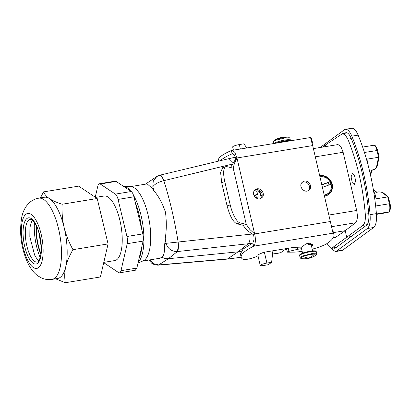 <?xml version="1.0" encoding="UTF-8"?>
<svg xmlns="http://www.w3.org/2000/svg" width="411" height="411" viewBox="0 0 411 411"><rect width="100%" height="100%" fill="white"/><g stroke="black" fill="none" stroke-linecap="round" stroke-linejoin="round"><path stroke-width="0.62" d="M41.218 246.893L38.85 232.431M36.425 225.937A27.254 9.859 -99.3 0 0 40.992 253.823M42.179 260.502A27.856 10.075 80.7 0 1 27.743 260.317A27.856 10.075 80.7 0 1 22.286 221.375A27.856 10.075 80.7 0 1 36.723 221.56A27.856 10.075 80.7 0 1 42.179 260.502M38.737 198.184L44.414 197.254A41.141 14.878 80.7 0 1 49.459 198.621A41.141 14.878 80.7 0 1 57.694 209.23A41.141 14.878 80.7 0 1 64.152 227.514A41.141 14.878 80.7 0 1 65.755 266.749A41.141 14.878 80.7 0 1 57.715 278.453L52.038 279.382A41.141 14.878 80.7 0 0 60.078 267.679A41.141 14.878 80.7 0 0 52.017 210.16A41.141 14.878 80.7 0 0 38.737 198.184C35.048 198.847 31.878 200.409 29.232 202.88L26.551 205.89C24.259 209.153 22.692 212.759 21.85 216.72C19.538 229.929 20.514 242.829 24.783 255.421C28.04 265.177 32.438 272.015 37.987 275.94L41.501 277.954C44.804 279.459 48.318 279.932 52.038 279.382M38.994 260.666A21.685 7.84 80.7 0 1 38.095 259.952A21.685 7.84 80.7 0 1 34.637 255.056L29.833 236.757L29.9 227.581L31.719 221.046L32.346 220.085M40.237 257.728A31.662 11.451 80.7 0 1 34.462 222.474M78.686 186.132L97.201 198.498L62.102 204.252C56.667 202.479 52.454 200.599 49.459 198.621C46.51 196.633 44.552 194.382 43.581 191.88L78.686 186.132M55.593 278.802L65.308 282.722L100.407 276.973L108.067 243.918L97.201 198.498M108.067 243.918L72.963 249.672C68.853 242.182 65.914 234.794 64.152 227.514C62.431 220.224 61.748 212.472 62.102 204.252M72.963 249.672C69.408 255.755 67.003 261.447 65.755 266.749C64.548 272.046 64.399 277.368 65.308 282.722M40.376 197.917L43.581 191.88M103.726 262.655L118.584 272.58A7.542 2.728 -99.3 0 0 119.509 272.832L135.378 270.233L136.853 268.085L143.105 241.098C143.531 239.048 143.429 236.649 142.807 233.9L126.942 236.5L118.07 199.407L133.94 196.807C133.256 194.11 132.357 192.343 131.248 191.511L115.378 194.11L100.253 184.01L116.123 181.41L115.198 181.159L99.328 183.758A7.542 2.728 80.7 0 1 100.253 184.01M116.123 181.41L131.248 191.511M133.94 196.807L142.807 233.9M119.509 272.832A7.542 2.728 -99.3 0 0 120.983 270.685L127.235 243.692A7.542 2.728 -99.3 0 0 126.942 236.5M99.328 183.758A7.542 2.728 80.7 0 0 97.854 185.906L95.239 197.188M115.378 194.11A7.542 2.728 80.7 0 1 118.07 199.407M103.793 262.372L114.71 260.584A32.721 11.832 -99.3 0 0 122.237 239.854A32.721 11.832 -99.3 0 0 114.695 205.531A32.721 11.832 -99.3 0 0 104.132 196.006L95.568 197.408M40.9 254.512A27.254 9.859 80.7 0 1 36.117 225.31M376.45 214.367L387.958 212.482L389.063 211.793A1.028 0.945 53.8 0 1 388.688 211.948L387.958 212.482M375.649 205.998L389.361 203.753L387.768 196.91L388.374 197.023L383.448 193A1.028 0.889 129.3 0 0 382.785 192.836L387.768 196.91L376.101 198.821L374.817 193.319L373.964 193.458M374.817 193.319L373.712 191.845M368.112 165.227L367.973 164.713M368.153 164.683L366.874 159.18L378.546 157.269L379.034 156.817M388.374 197.023L390.034 203.758L389.361 203.753A6.859 2.481 80.7 0 1 388.688 211.948L376.425 213.961M370.362 174.505L371.303 170.026A4.115 2.62 -28 0 0 376.63 166.398A1.028 0.699 11.8 0 0 377.267 165.905L379.137 156.981L377.627 150.436L364.429 152.481M382.785 192.836A4.115 1.454 -0.9 0 0 376.491 192.333L376.676 192.194C378.146 191.572 382.6 192.071 383.448 193M371.303 170.026L371.703 170.005M377.267 165.905C376.497 168.289 374.652 169.758 371.729 170.324L371.78 170.272M324.238 195.246A9.602 8.801 53.8 0 0 331.302 187.632A9.602 8.801 53.8 0 0 331.312 187.498M331.009 184.262A9.602 8.801 53.8 0 0 329.976 181.76M323.565 176.915A9.602 8.801 53.8 0 0 319.948 176.817M319.758 175.995A10.455 9.587 -126.2 0 1 328.348 178.544A10.455 9.587 -126.2 0 1 332.109 187.781A10.455 9.587 -126.2 0 1 328.43 194.444A10.455 9.587 -126.2 0 1 324.428 196.073M326.709 195.554A10.455 9.587 53.8 0 0 327.942 194.799L328.43 194.444M324.202 195.086A9.427 8.646 53.8 0 0 327.814 193.617A9.427 8.646 53.8 0 0 327.906 193.55M329.026 184.971A7.943 7.285 53.8 0 0 328.055 182.674L330.023 181.724L321.772 184.662M322.394 187.334L331.05 184.251A9.427 8.646 -126.2 0 1 327.999 193.483A9.427 8.646 -126.2 0 1 324.176 194.978M319.964 176.889A9.427 8.646 -126.2 0 1 323.257 176.853A9.427 8.646 -126.2 0 1 330.023 181.724M328.055 182.674L321.828 184.893M254.686 190.319A9.083 8.333 -126.2 0 1 258.123 194.208L253.911 195.338M255.632 197.686L258.971 196.792A9.083 8.333 -126.2 0 1 259.1 198.826M254.024 195.615L255.591 195.194A7.028 6.448 -126.2 0 1 256.392 197.486M255.591 195.194L258.123 194.208M261.067 198.138A10.629 9.746 53.8 0 0 257.137 189.656M261.915 196.669L259.151 190.19M123.172 186.116A39.518 14.293 80.7 0 1 123.285 186.126A39.518 14.293 80.7 0 1 130.724 191.166M133.503 195.282A39.518 14.293 80.7 0 1 135.368 198.816A39.518 14.293 80.7 0 1 138.183 262.331M159.648 175.312C160.865 174.66 162.278 176.442 163.881 180.66L232.189 164.138M163.881 180.66L163.85 180.67C162.016 176.535 160.454 174.793 159.17 175.435M178.163 242.022L178.127 242.028C178.389 246.888 177.973 250.078 176.889 251.594L177.388 251.558C178.415 250.063 178.672 246.883 178.163 242.022L249.975 234.275C250.314 239.068 249.744 242.223 248.265 243.738L177.388 251.558L168.387 258.704L240.903 251.563M252.416 234.029L249.975 234.275M138.029 262.994L143.177 260.841A37.714 13.64 -99.3 0 0 148.083 215.061A37.714 13.64 -99.3 0 0 142.555 198.79A37.714 13.64 -99.3 0 0 131.027 186.681L123.285 186.126M286.57 248.542L280.626 252.714L272.539 254.039M272.529 254.142L280.22 252.883A6.859 2.481 -99.3 0 0 280.626 252.714M142.622 261.072L159.391 258.324L162.217 257.235C164.025 255.257 164.842 250.972 164.667 244.381L165.977 243.338L178.127 242.028A166.599 60.247 -99.3 0 0 163.85 180.67C158.327 182.078 154.649 184.113 152.82 186.784L153.257 180.974L156.848 176.494M164.667 244.381A37.714 13.64 -99.3 0 0 165.207 238.688C166.553 230.407 166.645 221.58 165.479 212.215C162.371 203.224 158.584 196.17 154.12 191.048A37.714 13.64 -99.3 0 0 151.474 187.688L152.82 186.784A156.38 56.548 -99.3 0 1 154.12 191.048M130.431 186.64L147.2 183.892L151.474 187.688M271.635 262.29L268.326 264.715L263.595 265.485A5.143 0.863 -13.1 0 1 260.24 265.439A5.143 0.863 -13.1 0 1 266.903 263.066L271.635 262.29L272.899 250.782M233.381 150.02L232.667 146.943A5.143 0.863 -13.1 0 1 239.33 144.569L244.062 143.793L246.569 147.862M145.967 184.092L147.513 182.767M165.207 238.688A156.38 56.548 -99.3 0 1 165.977 243.338C167.806 248.65 171.444 251.398 176.889 251.594M162.217 257.235C164.169 258.406 166.229 258.899 168.387 258.704L158.353 265.146L226.944 259.13L241.175 257.245A68.57 12.638 166.5 0 0 243.04 259.336A6.859 1.264 166.5 0 0 251.126 258.416A10.285 1.896 166.5 0 0 257.969 255.688M149.645 259.922L153.565 263.698L158.661 264.936L227.55 258.904L238.031 251.861L248.265 243.738L252.056 243.343M260.24 265.439L257.779 254.866L262.485 252.765A6.001 1.105 166.5 0 1 266.472 251.835L292.432 247.581A6.859 1.264 166.5 0 1 295.293 247.299L301.844 247.103L305.99 243.815L310.721 243.04L308.538 244.771A6.859 1.264 166.5 0 1 313.028 244.905A6.859 1.264 166.5 0 1 311.497 246.143M158.661 264.936L157.803 265.177L158.353 265.146M344.86 133.267L345.137 133.061A13.712 4.958 80.7 0 1 345.985 132.696A13.712 4.958 80.7 0 1 351.097 138.183A102.853 37.196 80.7 0 1 351.271 138.599A102.853 37.196 80.7 0 1 368.729 213.628A102.853 37.196 80.7 0 1 368.775 214.141A13.712 4.958 80.7 0 1 366.586 225.228L335.689 247.848A13.712 4.958 80.7 0 1 334.847 248.218A13.712 4.958 80.7 0 1 333.634 248.028M330.932 248.46L335.397 251.599L336.46 251.142L367.352 228.521C369.659 226.456 370.568 221.837 370.085 214.665A106.279 38.434 80.7 0 0 351.821 136.169L358.13 135.137A106.279 38.434 80.7 0 1 376.394 213.628L370.085 214.665M320.174 147.487L344.372 129.773A17.144 6.201 80.7 0 1 345.43 129.311A17.144 6.201 80.7 0 1 351.821 136.169M325.625 146.599L325.276 145.098L342.533 133.652L345.245 134.906L347.834 139.165C357.118 161.729 362.939 186.738 365.292 214.193C365.646 219.921 364.865 223.641 362.944 225.351L331.862 248.11L331.091 248.444L326.54 243.846M335.397 251.599L341.705 250.566A17.144 6.201 -99.3 0 0 342.769 250.109L336.46 251.142M376.394 213.628A17.144 6.201 -99.3 0 1 373.661 227.489L342.769 250.109M345.43 129.311L351.739 128.278A17.144 6.201 80.7 0 1 358.13 135.137M313.382 148.602L338.017 144.569L340.853 146.516L343.128 152.27L356.671 210.483C357.853 216.54 357.483 220.635 355.556 222.762L345.189 230.679L346.725 237.26L351.138 236.541M354.446 175.137L352.479 173.339L351.086 176.833L352.304 182.715L354.272 184.513L355.664 181.02L354.446 175.137M325.276 145.098L322.805 147.061M333.429 232.605L345.189 230.679L335.582 237.388L333.275 237.769M333.177 237.923L335.582 237.388M319.696 175.738A10.629 9.746 -126.2 0 1 325.029 176.155A10.629 9.746 -126.2 0 1 332.278 184.606A10.629 9.746 -126.2 0 1 328.708 194.454A10.629 9.746 -126.2 0 1 324.443 196.134M328.368 194.686L330.274 192.615M312.18 143.562A85.709 13.049 167.3 0 0 312.355 142.088A85.709 13.049 167.3 0 0 311.517 140.788L311.41 140.768M232.133 153.817L231.424 150.483L232.133 153.817A68.57 10.439 167.3 0 0 220.553 160.578M286.909 248.485L286.529 248.794M312.201 249.164A20.571 3.791 166.5 0 0 327.295 243.369A85.709 15.793 166.5 0 0 333.938 234.732L333.151 231.455L331.996 229.785M252.868 242.932L253.654 246.21A68.57 12.638 166.5 0 0 241.175 257.24L240.389 253.962L243.101 249.056L252.868 242.932L253.654 246.21M312.355 142.088L311.61 138.784A85.709 13.049 167.3 0 0 310.773 137.485L311.42 140.809M230.53 167.524L235.868 158.785L234.162 154.634L232.169 153.786L232.554 153.632M231.383 150.508A68.57 10.439 167.3 0 0 218.549 160.013L218.77 160.994M235.868 158.785L236.972 157.973L234.434 163.342L233.207 168.171L246.281 224.37L243.158 225.285C245.454 228.906 248.917 232.056 253.541 234.732A6.859 2.481 80.7 0 1 253.983 239.808L252.909 242.901M332.258 229.903L333.044 233.181L253.69 246.179A10.285 3.72 80.7 0 0 254.645 233.921L330.352 221.524L333.044 233.181A85.709 15.793 166.5 0 1 333.938 234.732M297.394 247.283L297.872 249.266L288.959 251.352A1.716 0.313 166.5 0 0 287.315 252.071A1.716 0.313 166.5 0 0 287.721 252.174L293.757 252.133A20.571 3.791 166.5 0 0 302.142 251.311M301.525 248.665L297.872 249.266M308.224 243.451L308.538 244.771M330.352 221.524L312.679 145.576C310.968 139.642 310.331 136.95 310.773 137.485L231.424 150.483M312.679 145.576L236.972 157.973L234.738 152.214L231.999 150.246M253.541 234.732L254.645 233.921L249.811 229.415L246.281 224.37L239.957 222.834A17.144 5.353 -106.3 0 1 230.217 204.945L224.796 181.662A17.144 5.353 -106.3 0 1 225.891 166.645A17.144 5.353 -106.3 0 1 226.877 166.64L233.207 168.171M308.188 190.596A5.143 4.716 53.8 0 0 308.435 184.107A5.143 4.716 53.8 0 0 302.177 182.386M260.872 198.349A5.143 4.716 53.8 0 0 261.119 191.86A5.143 4.716 53.8 0 0 254.861 190.139M309.01 190.052C313.855 186.363 306.899 177.953 302.455 182.124C297.61 185.813 304.566 194.223 309.01 190.052L308.769 190.236M261.694 197.799C266.539 194.11 259.588 185.705 255.139 189.877C250.294 193.566 257.25 201.976 261.694 197.799L261.458 197.989M243.158 225.285L236.828 223.754C233.011 221.904 229.764 215.939 227.088 205.86L230.217 204.945M224.796 181.662L221.673 182.576L227.088 205.86M221.673 182.576L220.589 172.353L222.798 167.549M28.462 257.219A23.401 8.461 -99.3 0 0 40.586 257.373A23.401 8.461 -99.3 0 0 36.004 224.658A23.401 8.461 -99.3 0 0 23.874 224.504A23.401 8.461 -99.3 0 0 28.462 257.219M37.314 262.079A21.685 7.84 80.7 0 1 30.311 255.765A21.685 7.84 80.7 0 1 26.068 225.449A21.685 7.84 80.7 0 1 30.301 219.279L31.976 219.813C34.519 222.007 36.553 225.398 38.069 229.985C41.203 239.844 42.009 248.753 40.494 256.726C39.117 260.595 38.336 262.239 38.156 261.658L37.314 262.079M143.105 241.098L127.235 243.692M136.853 268.085L120.983 270.685M362.646 147.076L373.64 145.278A6.859 2.481 80.7 0 1 376.954 150.426L378.546 157.269L376.63 166.398M373.368 189.779L376.491 192.333M389.977 203.841L390.034 203.758C390.948 206.867 390.625 209.543 389.063 211.793M373.296 189.368L373.609 189.599A1.028 0.889 129.3 0 0 373.311 189.445M319.779 176.078A10.367 9.51 -126.2 0 1 332.026 187.765A10.367 9.51 -126.2 0 1 324.407 195.985M139.041 258.637A39.425 14.257 -99.3 0 0 141.918 246.204M141.631 228.973A39.425 14.257 -99.3 0 0 135.491 203.301M235.421 157.208L228.968 158.625L233.099 162.689M264.386 252.251L266.903 263.066M240.332 148.885L239.33 144.569M226.944 259.13L236.613 257.872M345.137 133.061L346.905 132.774M351.271 138.599L347.834 139.165M373.661 227.489L367.352 228.521M368.729 213.628L365.292 214.193M367.162 224.658L362.944 225.351M336.337 247.376L331.862 248.11M343.128 152.27L315.299 156.827M356.671 210.483L328.841 215.04M355.556 222.762L331.42 226.718M232.97 153.657L232.169 153.786M303.236 252.96A5.143 0.863 -13.1 0 1 304.31 252.472L311.903 250.941M279.542 142.463A5.826 0.981 -13.1 0 1 287.351 141.184M288.219 248.27L288.959 251.352M277.194 142.848A7.886 1.325 -13.1 0 1 289.704 140.798M302.671 253.181A7.886 1.325 -13.1 0 1 311.076 251.064A7.886 1.325 -13.1 0 1 315.504 251.347M274.209 143.336A8.569 1.444 -13.1 0 1 276.413 142.268A8.569 1.444 -13.1 0 1 285.249 140.007A8.569 1.444 -13.1 0 1 290.356 140.161L290.325 140.696M236.972 157.973L254.645 233.921M316.321 251.748L316.804 253.803L311.697 253.649L302.856 255.909A8.569 1.444 -13.1 0 0 300.107 257.687L299.629 255.632A8.569 1.444 -13.1 0 1 302.378 253.854A8.569 1.444 -13.1 0 1 311.219 251.594A8.569 1.444 -13.1 0 1 316.321 251.748C315.535 250.957 316.778 250.859 312.828 250.849L302.578 253.202L301.186 247.211M273.521 143.449L273.181 141.99A8.569 1.444 -13.1 0 1 275.93 140.213L284.772 137.952L289.878 138.106L290.356 140.161M239.957 222.834L236.828 223.754M276.064 139.601A20.571 12.988 -111.1 0 1 278.206 138.384A20.571 20.571 0 0 0 273.967 140.613A8.158 1.372 -13.1 0 1 276.064 139.601C279.963 138.209 283.708 137.397 287.294 137.166L288.563 137.217L289.878 138.106M300.107 257.687L301.417 258.576A8.158 1.372 -13.1 0 1 303.267 256.505A8.158 1.372 -13.1 0 1 314.497 254.075A8.158 1.372 -13.1 0 1 316.013 255.18L316.804 253.803M287.294 137.166A20.571 15.572 -91.7 0 0 285.003 137.012A20.571 20.571 0 0 0 278.206 138.384M311.779 257.409A20.571 12.988 68.9 0 1 308.969 257.969A20.571 15.572 88.3 0 1 304.983 258.781A20.571 20.571 0 0 0 316.013 255.18M314.497 254.075A20.571 15.572 -91.7 0 1 308.969 257.969A20.571 12.988 -111.1 0 1 303.267 256.505M373.64 145.278C374.986 144.687 376.317 146.408 377.627 150.436M373.609 189.599L376.759 192.173M370.635 175.738L371.775 170.318M228.968 158.625L159.458 175.281L156.709 176.586L147.508 182.772M146.948 183.178L145.756 184.128M236.053 258.093L241.211 257.378M148.803 260.06L151.87 263.41L154.382 264.658L157.803 265.177M347.197 132.887L342.533 133.652M335.972 247.643L331.091 248.444M312.601 250.869L311.117 244.494M286.534 248.794L287.315 252.071M299.629 255.632C300.236 254.347 298.499 255.21 302.578 253.202M273.967 140.613L273.181 141.99M225.891 166.645L222.767 167.56M288.563 137.217A20.571 20.571 0 0 0 285.003 137.012M301.417 258.576A20.571 20.571 0 0 0 304.983 258.781"/></g></svg>
